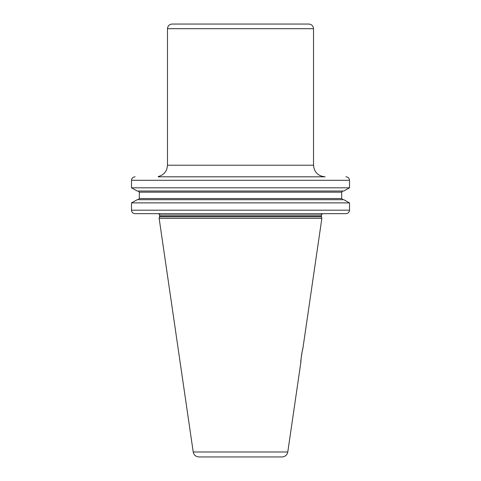 <?xml version="1.0" encoding="UTF-8"?>
<svg xmlns="http://www.w3.org/2000/svg" width="481" height="481" viewBox="0 0 481 481"><rect width="100%" height="100%" fill="white"/><g stroke="black" fill="none" stroke-linecap="round" stroke-linejoin="round"><path stroke-width="0.72" d="M158.207 176.81L325.12 176.81M135.101 176.81C132.882 177.044 131.68 178.198 131.493 180.291L131.493 187.824L137.217 191.011L131.493 187.824L349.507 187.824L343.783 191.011L349.507 187.824L349.507 180.291C349.32 178.198 348.118 177.044 345.899 176.81M138.113 191.011L139.322 192.166L139.322 198.545L138.113 199.699M345.899 213.666L135.101 213.666C132.882 213.438 131.68 212.277 131.493 210.191L131.493 202.886L137.217 199.699L131.493 202.886L349.507 202.886L343.783 199.699L349.507 202.886L349.507 210.191C349.32 212.277 348.118 213.438 345.899 213.666L325.12 213.666M131.493 187.824L131.493 180.291L349.507 180.291M343.783 191.011L137.217 191.011M135.101 213.666L158.207 213.666C159.53 214.364 159.993 214.827 159.602 215.061L321.398 215.061C321.001 214.833 321.464 214.37 322.793 213.666M349.507 210.191L131.493 210.191L131.493 202.886M342.887 199.699L341.678 198.545L139.322 198.545L139.322 192.166L341.678 192.166L342.887 191.011M159.554 216.751L159.133 218.302L321.867 218.302L321.446 216.751L159.554 216.751L159.602 215.061M193.218 451.99L287.782 451.99C287.097 455.056 285.185 456.709 282.052 456.95L198.948 456.95C195.815 456.709 193.903 455.056 193.218 451.99L159.133 218.302M240.5 456.95L208.045 456.95L240.5 456.95M301.112 358.339L300.835 362.488C300.33 362.957 302.513 348.136 302.868 348.581L302.471 350.186M302.321 350.853L302.116 351.797M301.936 352.711L301.563 354.822M301.563 354.852L301.365 356.199M137.217 199.699L343.783 199.699M341.678 198.545L341.678 192.166M167.478 28.686L313.522 28.686C313.245 25.872 311.7 24.327 308.88 24.05L172.12 24.05C169.3 24.327 167.755 25.872 167.478 28.686L167.478 165.224L313.522 165.224C314.207 172.258 318.067 176.124 325.108 176.81M308.88 24.05L283.387 24.05M202.254 24.05L197.613 24.05M159.602 216.39L321.398 216.39L321.398 215.061M158.207 176.575C163.985 174.982 167.075 171.194 167.478 165.224M321.398 216.39L321.446 216.751M287.782 451.99L300.835 362.488M302.868 348.581L321.867 218.302M313.522 28.686L313.522 165.224"/></g></svg>
